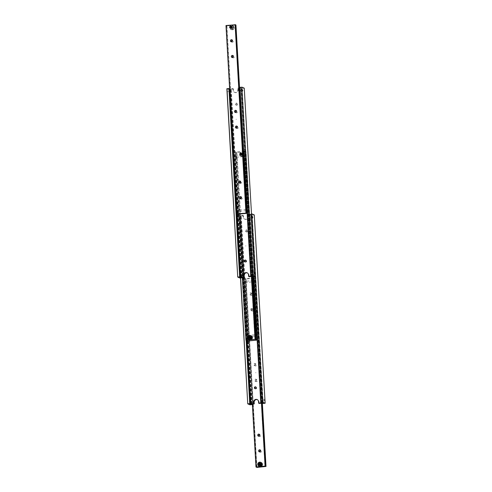 <?xml version="1.0" encoding="UTF-8"?>
<svg xmlns="http://www.w3.org/2000/svg" width="492" height="492" viewBox="0 0 492 492"><rect width="100%" height="100%" fill="white"/><g stroke="black" fill="none" stroke-linecap="round" stroke-linejoin="round"><path stroke-width="0.37" stroke-dasharray="2.46 1.84" d="M239.499 275.415L239.37 274.112L239.499 275.415L241.178 275.243L241.068 273.946L241.547 274.653L241.098 275.145L241.246 277.691M241.492 277.408L230.643 89.249L231.123 89.458L241.959 277.365M252.9 276.473L242.052 88.339L252.95 272.826L252.501 273.318L252.98 274.026L252.87 272.728L254.548 272.556M252.98 274.026L252.888 273.49L252.98 274.026M242.31 88.228L241.572 88.13L252.427 276.461M240.908 182.501L240.6 182.532L240.908 182.501M235.785 104.341A0.953 0.904 -66.5 0 0 236.314 105.122A0.953 0.904 -66.5 0 0 237.605 104.15A0.953 0.904 -66.5 0 0 237.076 103.369A0.953 0.904 -66.5 0 0 235.785 104.341M237.138 103.953A0.953 0.904 113.5 0 1 235.846 104.919A0.953 0.904 113.5 0 1 235.317 104.138A0.953 0.904 113.5 0 1 236.609 103.166A0.953 0.904 113.5 0 1 237.138 103.953M245.145 261.928A0.953 0.904 -66.5 0 0 246.652 261.092A0.953 0.904 -66.5 0 0 245.877 260.25M251.32 275.784L240.729 87.539L240.871 90.085L240.422 90.583L240.902 91.284L240.791 89.987L242.47 89.815M240.729 87.539L239.985 87.441L250.846 275.772M227.427 92.674L227.292 91.371L227.427 92.674L229.1 92.502L228.989 91.205L229.469 91.912L229.02 92.404L239.665 277.002M229.088 91.746L228.989 91.205L229.088 91.746M240.902 91.284L240.809 90.749L240.902 91.284M232.894 88.597L233.362 88.8L233.448 90.368A2.546 2.411 -66.5 0 0 236.025 92.631A2.546 2.411 -66.5 0 0 238.306 89.87L238.214 88.302L237.753 88.099L237.845 89.673A2.546 2.411 113.5 0 1 234.395 92.25A2.546 2.411 113.5 0 1 232.987 90.165L232.894 88.597L229.635 88.812M249.075 276.633L248.983 275.065A2.546 2.411 -66.5 0 0 247.335 272.894M254.985 276.529L244.253 88.154M253.042 276.725L242.181 88.4L244.124 88.197M239.93 278.041L229.075 89.71L240.17 278.048M229.309 89.716L231.123 89.458M242.082 277.353L231.252 89.519M230.643 89.249L233.362 88.8M226.861 88.745L229.075 89.71M238.214 88.302L241.572 88.13M240.471 87.65L239.887 87.883M239.653 87.908L237.753 88.099M241.185 277.445L230.324 89.114M252.113 276.32L241.252 87.994M240.785 87.791L251.646 276.117M241.16 274.481L241.068 273.946L241.16 274.481M237.07 213.958L229.856 88.911M250.33 338.225A1.027 0.972 -66.5 0 0 251.369 339.142A1.027 0.972 -66.5 0 0 252.291 338.022A1.027 0.972 -66.5 0 0 251.252 337.112A1.027 0.972 -66.5 0 0 250.33 338.225M250.293 338.225A1.058 1.002 -66.5 0 0 250.883 339.093A1.058 1.002 -66.5 0 0 252.31 338.016A1.058 1.002 -66.5 0 0 251.726 337.149A1.058 1.002 -66.5 0 0 250.293 338.225M249.555 339.615A2.066 1.962 113.5 0 1 248.411 337.924A2.066 1.962 113.5 0 1 251.209 335.827M249.573 336.307L250.889 336.922L250.945 337.475L250.951 338.01L249.702 338.484M251.234 338.631A1.058 1.002 -66.5 0 0 251.818 339.498A1.058 1.002 -66.5 0 0 253.251 338.428A1.058 1.002 -66.5 0 0 252.667 337.561A1.058 1.002 -66.5 0 0 251.234 338.631M236.197 157.335L244.407 156.493L244.303 155.232L244.752 155.915L244.327 156.388L254.881 339.443M251.51 276.381L244.278 151.001L244.764 151.21L251.978 276.338M246.504 340.279L235.656 152.145L236.148 156.173L235.723 156.641L236.178 157.329L236.068 156.069L244.278 155.226M236.178 157.329L236.092 156.807L236.178 157.329M235.896 156.382L235.951 157.323M235.908 152.028L235.17 151.936L235.508 157.145M247.722 336.774L255.932 335.931L255.822 334.671L256.277 335.359L255.852 335.827L256.092 339.972M252.691 276.461L245.231 151.641L245.969 151.739L253.177 276.713M247.71 340.802L236.861 152.674L247.673 335.612L247.248 336.085L247.697 336.768L247.593 335.507L255.803 334.665M247.697 336.768L247.617 336.245L247.697 336.768M247.421 335.821L247.476 336.762M237.119 152.557L236.381 152.459L247.033 336.583M235.982 157.348L235.92 156.345M247.507 336.786L247.445 335.784M241.707 153.775A1.058 1.002 113.5 0 1 240.274 154.851A1.058 1.002 113.5 0 1 239.69 153.984A1.058 1.002 113.5 0 1 241.117 152.907A1.058 1.002 113.5 0 1 241.707 153.775M240.766 153.369A1.058 1.002 113.5 0 1 239.333 154.439A1.058 1.002 113.5 0 1 238.749 153.572A1.058 1.002 113.5 0 1 240.182 152.502A1.058 1.002 113.5 0 1 240.766 153.369M241.418 154.156L241.48 155.244L242.427 155.693L243.306 155.054L243.239 153.965L242.87 153.805L242.931 154.894L242.052 155.527L241.111 155.078L241.049 153.99L242.298 153.516L241.049 153.99M247.808 341.036L236.947 152.704L241.498 152.243A2.066 1.962 -66.5 0 0 240.791 156.173A2.066 1.962 -66.5 0 0 243.589 154.076A2.066 1.962 -66.5 0 0 241.498 152.243L245.969 151.739M239.709 153.978A1.027 0.972 113.5 0 1 240.631 152.858A1.027 0.972 113.5 0 1 241.67 153.775A1.027 0.972 113.5 0 1 240.748 154.888A1.027 0.972 113.5 0 1 239.709 153.978M242.427 155.693L242.052 155.527M241.48 155.244L241.111 155.078M243.306 155.054L242.931 154.894M241.929 153.356L242.87 153.805M243.239 153.965L242.298 153.516M253.257 276.707L246.055 151.776M255.908 335.193L255.822 334.671L255.908 335.193M246.996 336.553L247.236 340.79M235.656 152.145L236.381 152.459M244.383 155.755L244.303 155.232L244.383 155.755M235.471 157.114L246.031 340.261M242.316 277.328L235.17 151.936M245.49 151.524L244.764 151.21M244.278 151.001L235.09 151.899M244.192 150.964L251.424 276.393M249.715 338.471L250.071 338.644M250.582 337.844L250.951 338.01M250.52 336.756L250.889 336.922M252.15 337.949A1.058 1.002 113.5 0 1 250.717 339.019A1.058 1.002 113.5 0 1 250.133 338.152A1.058 1.002 113.5 0 1 251.566 337.082A1.058 1.002 113.5 0 1 251.203 339.093A1.058 1.002 113.5 0 1 250.133 338.152A1.058 1.002 113.5 0 1 251.08 337.008A1.058 1.002 113.5 0 1 252.15 337.949M250.102 338.139A1.058 1.002 -66.5 0 0 250.686 339.006A1.058 1.002 -66.5 0 0 252.119 337.936A1.058 1.002 -66.5 0 0 251.535 337.069A1.058 1.002 -66.5 0 0 250.102 338.139A1.058 1.002 113.5 0 1 251.049 336.995A1.058 1.002 113.5 0 1 252.119 337.936A1.058 1.002 113.5 0 1 251.172 339.08A1.058 1.002 113.5 0 1 250.102 338.139M252.033 337.893A1.058 1.002 113.5 0 1 250.6 338.97A1.058 1.002 113.5 0 1 250.016 338.102A1.058 1.002 113.5 0 1 251.449 337.032A1.058 1.002 113.5 0 1 251.086 339.043A1.058 1.002 113.5 0 1 250.016 338.102A1.058 1.002 113.5 0 1 250.963 336.958A1.058 1.002 113.5 0 1 252.033 337.893M249.985 338.09A1.058 1.002 -66.5 0 0 250.576 338.957A1.058 1.002 -66.5 0 0 252.002 337.881A1.058 1.002 -66.5 0 0 251.418 337.02A1.058 1.002 -66.5 0 0 249.985 338.09A1.058 1.002 113.5 0 1 250.932 336.946A1.058 1.002 113.5 0 1 252.002 337.881A1.058 1.002 113.5 0 1 251.055 339.031A1.058 1.002 113.5 0 1 249.985 338.09M251.916 337.844A1.058 1.002 113.5 0 1 250.483 338.92A1.058 1.002 113.5 0 1 249.899 338.053A1.058 1.002 113.5 0 1 251.332 336.977A1.058 1.002 113.5 0 1 250.969 338.994A1.058 1.002 113.5 0 1 249.899 338.053A1.058 1.002 113.5 0 1 250.846 336.903A1.058 1.002 113.5 0 1 251.916 337.844M249.868 338.041A1.058 1.002 -66.5 0 0 250.459 338.908A1.058 1.002 -66.5 0 0 251.886 337.832A1.058 1.002 -66.5 0 0 251.301 336.965A1.058 1.002 -66.5 0 0 249.868 338.041A1.058 1.002 113.5 0 1 250.822 336.891A1.058 1.002 113.5 0 1 251.886 337.832A1.058 1.002 113.5 0 1 250.938 338.982A1.058 1.002 113.5 0 1 249.868 338.041M251.799 337.795A1.058 1.002 113.5 0 1 250.367 338.865A1.058 1.002 113.5 0 1 249.782 338.004A1.058 1.002 113.5 0 1 251.215 336.928A1.058 1.002 113.5 0 1 250.852 338.939A1.058 1.002 113.5 0 1 249.782 338.004A1.058 1.002 113.5 0 1 250.729 336.854A1.058 1.002 113.5 0 1 251.799 337.795M249.752 337.992A1.058 1.002 -66.5 0 0 250.342 338.853A1.058 1.002 -66.5 0 0 251.775 337.783A1.058 1.002 -66.5 0 0 251.184 336.915A1.058 1.002 -66.5 0 0 249.752 337.992A1.058 1.002 113.5 0 1 250.705 336.842A1.058 1.002 113.5 0 1 251.769 337.783A1.058 1.002 113.5 0 1 250.822 338.927A1.058 1.002 113.5 0 1 249.752 337.992M251.683 337.746A1.058 1.002 113.5 0 1 250.256 338.816A1.058 1.002 113.5 0 1 249.665 337.949A1.058 1.002 113.5 0 1 251.098 336.879A1.058 1.002 113.5 0 1 250.736 338.89A1.058 1.002 113.5 0 1 249.665 337.949A1.058 1.002 113.5 0 1 250.612 336.805A1.058 1.002 113.5 0 1 251.683 337.746M249.635 337.936A1.058 1.002 -66.5 0 0 250.225 338.803A1.058 1.002 -66.5 0 0 251.658 337.733A1.058 1.002 -66.5 0 0 251.068 336.866A1.058 1.002 -66.5 0 0 249.635 337.936A1.058 1.002 113.5 0 1 250.588 336.792A1.058 1.002 113.5 0 1 251.658 337.733A1.058 1.002 113.5 0 1 250.705 338.877A1.058 1.002 113.5 0 1 249.635 337.936M251.566 337.69A1.058 1.002 113.5 0 1 250.139 338.767A1.058 1.002 113.5 0 1 249.549 337.899A1.058 1.002 113.5 0 1 250.982 336.829A1.058 1.002 113.5 0 1 250.619 338.84A1.058 1.002 113.5 0 1 249.549 337.899A1.058 1.002 113.5 0 1 250.502 336.756A1.058 1.002 113.5 0 1 251.566 337.69M249.518 337.887A1.058 1.002 -66.5 0 0 250.108 338.754A1.058 1.002 -66.5 0 0 251.541 337.678A1.058 1.002 -66.5 0 0 250.951 336.817A1.058 1.002 -66.5 0 0 249.518 337.887M252.267 337.998A1.058 1.002 113.5 0 1 250.834 339.068A1.058 1.002 113.5 0 1 250.25 338.207A1.058 1.002 113.5 0 1 251.676 337.131A1.058 1.002 113.5 0 1 251.32 339.142A1.058 1.002 113.5 0 1 250.25 338.201A1.058 1.002 113.5 0 1 251.197 337.057A1.058 1.002 113.5 0 1 252.267 337.998M250.219 338.188A1.058 1.002 -66.5 0 0 250.803 339.056A1.058 1.002 -66.5 0 0 252.236 337.986A1.058 1.002 -66.5 0 0 251.652 337.118A1.058 1.002 -66.5 0 0 250.219 338.188A1.058 1.002 113.5 0 1 251.166 337.045A1.058 1.002 113.5 0 1 252.236 337.986A1.058 1.002 113.5 0 1 251.289 339.129A1.058 1.002 113.5 0 1 250.219 338.188M241.898 153.861A1.058 1.002 113.5 0 1 240.465 154.931A1.058 1.002 113.5 0 1 239.881 154.064A1.058 1.002 113.5 0 1 241.314 152.994A1.058 1.002 113.5 0 1 241.898 153.861A1.058 1.002 -66.5 0 0 240.828 152.92A1.058 1.002 -66.5 0 0 239.881 154.064A1.058 1.002 -66.5 0 0 240.951 155.005A1.058 1.002 -66.5 0 0 241.898 153.861M239.85 154.051A1.058 1.002 -66.5 0 0 240.434 154.918A1.058 1.002 -66.5 0 0 241.867 153.848A1.058 1.002 -66.5 0 0 241.283 152.981A1.058 1.002 -66.5 0 0 239.85 154.051A1.058 1.002 -66.5 0 0 240.92 154.992A1.058 1.002 -66.5 0 0 241.867 153.848A1.058 1.002 -66.5 0 0 240.797 152.907A1.058 1.002 -66.5 0 0 239.85 154.051M241.984 153.898A1.058 1.002 -66.5 0 0 241.4 153.03A1.058 1.002 -66.5 0 0 239.967 154.107A1.058 1.002 -66.5 0 0 240.551 154.968A1.058 1.002 -66.5 0 0 241.984 153.898A1.058 1.002 -66.5 0 0 240.914 152.957A1.058 1.002 -66.5 0 0 239.967 154.107A1.058 1.002 -66.5 0 0 241.037 155.041A1.058 1.002 -66.5 0 0 241.984 153.898M239.998 154.119A1.058 1.002 113.5 0 1 241.424 153.043A1.058 1.002 113.5 0 1 242.015 153.91A1.058 1.002 113.5 0 1 240.582 154.98A1.058 1.002 113.5 0 1 239.998 154.119A1.058 1.002 -66.5 0 0 241.068 155.054A1.058 1.002 -66.5 0 0 242.015 153.91A1.058 1.002 -66.5 0 0 240.945 152.969A1.058 1.002 -66.5 0 0 239.998 154.119M242.132 153.959A1.058 1.002 113.5 0 1 240.699 155.035A1.058 1.002 113.5 0 1 240.114 154.168A1.058 1.002 113.5 0 1 241.541 153.092A1.058 1.002 113.5 0 1 242.132 153.959A1.058 1.002 -66.5 0 0 241.062 153.018A1.058 1.002 -66.5 0 0 240.114 154.168A1.058 1.002 -66.5 0 0 241.178 155.109A1.058 1.002 -66.5 0 0 242.132 153.959M240.084 154.156A1.058 1.002 -66.5 0 0 240.668 155.023A1.058 1.002 -66.5 0 0 242.101 153.947A1.058 1.002 -66.5 0 0 241.517 153.08A1.058 1.002 -66.5 0 0 240.084 154.156A1.058 1.002 -66.5 0 0 241.154 155.097A1.058 1.002 -66.5 0 0 242.101 153.947A1.058 1.002 -66.5 0 0 241.031 153.006A1.058 1.002 -66.5 0 0 240.084 154.156M242.218 153.996A1.058 1.002 -66.5 0 0 241.633 153.135A1.058 1.002 -66.5 0 0 240.201 154.205A1.058 1.002 -66.5 0 0 240.785 155.072A1.058 1.002 -66.5 0 0 242.218 153.996A1.058 1.002 -66.5 0 0 241.148 153.061A1.058 1.002 -66.5 0 0 240.201 154.205A1.058 1.002 -66.5 0 0 241.271 155.146A1.058 1.002 -66.5 0 0 242.218 153.996M240.225 154.217A1.058 1.002 113.5 0 1 241.658 153.147A1.058 1.002 113.5 0 1 242.248 154.008A1.058 1.002 113.5 0 1 240.816 155.085A1.058 1.002 113.5 0 1 240.225 154.217A1.058 1.002 -66.5 0 0 241.295 155.158A1.058 1.002 -66.5 0 0 242.248 154.008A1.058 1.002 -66.5 0 0 241.178 153.073A1.058 1.002 -66.5 0 0 240.231 154.217M242.365 154.064A1.058 1.002 113.5 0 1 240.932 155.134A1.058 1.002 113.5 0 1 240.342 154.267A1.058 1.002 113.5 0 1 241.775 153.196A1.058 1.002 113.5 0 1 242.365 154.064A1.058 1.002 -66.5 0 0 241.295 153.123A1.058 1.002 -66.5 0 0 240.342 154.267A1.058 1.002 -66.5 0 0 241.412 155.208A1.058 1.002 -66.5 0 0 242.365 154.064M240.317 154.254A1.058 1.002 -66.5 0 0 240.902 155.121A1.058 1.002 -66.5 0 0 242.335 154.051A1.058 1.002 -66.5 0 0 241.744 153.184A1.058 1.002 -66.5 0 0 240.317 154.254A1.058 1.002 -66.5 0 0 241.387 155.195A1.058 1.002 -66.5 0 0 242.335 154.051A1.058 1.002 -66.5 0 0 241.264 153.11A1.058 1.002 -66.5 0 0 240.317 154.254M242.451 154.101A1.058 1.002 -66.5 0 0 241.861 153.233A1.058 1.002 -66.5 0 0 240.434 154.31A1.058 1.002 -66.5 0 0 241.018 155.171A1.058 1.002 -66.5 0 0 242.451 154.101A1.058 1.002 -66.5 0 0 241.381 153.16A1.058 1.002 -66.5 0 0 240.434 154.31A1.058 1.002 -66.5 0 0 241.498 155.244A1.058 1.002 -66.5 0 0 242.451 154.101M240.459 154.322A1.058 1.002 113.5 0 1 241.892 153.246A1.058 1.002 113.5 0 1 242.482 154.113A1.058 1.002 113.5 0 1 241.049 155.183A1.058 1.002 113.5 0 1 240.459 154.322A1.058 1.002 -66.5 0 0 241.529 155.257A1.058 1.002 -66.5 0 0 242.476 154.113A1.058 1.002 -66.5 0 0 241.412 153.172A1.058 1.002 -66.5 0 0 240.459 154.322M241.781 153.811A1.058 1.002 113.5 0 1 240.348 154.882A1.058 1.002 113.5 0 1 239.764 154.014A1.058 1.002 113.5 0 1 241.197 152.944A1.058 1.002 113.5 0 1 241.781 153.811A1.058 1.002 -66.5 0 0 240.711 152.871A1.058 1.002 -66.5 0 0 239.764 154.014A1.058 1.002 -66.5 0 0 240.834 154.955A1.058 1.002 -66.5 0 0 241.781 153.811M239.733 154.002A1.058 1.002 -66.5 0 0 240.324 154.869A1.058 1.002 -66.5 0 0 241.75 153.793A1.058 1.002 -66.5 0 0 241.166 152.932A1.058 1.002 -66.5 0 0 239.733 154.002A1.058 1.002 -66.5 0 0 240.803 154.943A1.058 1.002 -66.5 0 0 241.75 153.799A1.058 1.002 -66.5 0 0 240.68 152.858A1.058 1.002 -66.5 0 0 239.733 154.002M245.822 246.074L245.803 245.76L245.822 246.074M245.779 246.055L245.76 245.742L245.779 246.055M231.08 26.137L231.092 26.144A1.058 1.002 113.5 0 1 231.092 26.144A1.058 1.002 113.5 0 1 231.677 27.005A1.058 1.002 113.5 0 1 230.244 28.081L230.238 28.075M237.679 214.032L226.837 25.904L231.474 25.473A2.066 1.962 -66.5 0 0 230.76 29.409A2.066 1.962 -66.5 0 0 233.565 27.312A2.066 1.962 -66.5 0 0 231.474 25.473L236.025 25.006M231.08 28.315L231.019 27.226L231.898 26.586L232.839 27.035L232.9 28.124L232.021 28.764L231.08 28.315L232.396 28.923L233.276 28.29L233.214 27.201L232.273 26.746L231.394 27.386L231.455 28.474M236.523 128.117A1.058 1.002 -66.5 0 0 238.362 127.379A1.058 1.002 -66.5 0 0 237.255 126.444M235.619 112.422A1.058 1.002 -66.5 0 0 237.458 111.684A1.058 1.002 -66.5 0 0 236.351 110.749M237.482 210.619L237.538 211.566M237.568 211.591L237.507 210.582M237.033 210.379L237.095 211.382M226.837 25.904L237.734 210.41L237.31 210.883L237.759 211.566L237.654 210.312L245.865 209.469L246.338 210.158L245.914 210.631L246.062 213.202M237.95 214.118L237.802 211.548L245.994 210.736L245.883 209.475M232.452 57.496A1.058 1.002 -66.5 0 0 234.29 56.758A1.058 1.002 -66.5 0 0 233.183 55.824M231.547 41.802A1.058 1.002 -66.5 0 0 233.386 41.064A1.058 1.002 -66.5 0 0 232.273 40.129M239.69 183.049A1.058 1.002 -66.5 0 0 241.529 182.311A1.058 1.002 -66.5 0 0 240.422 181.376M240.594 198.743A1.058 1.002 -66.5 0 0 242.433 198.005A1.058 1.002 -66.5 0 0 241.326 197.071M227.089 25.787L226.351 25.695L237.003 210.41M237.058 211.351L237.212 214.02M225.988 25.535L226.351 25.695M237.759 211.566L237.679 211.043L237.759 211.566M226.917 25.941L237.777 214.266M231.898 26.586L232.273 26.746M233.214 27.201L232.839 27.035M231.394 27.386L231.019 27.226M233.276 28.29L232.9 28.124M232.396 28.923L232.021 28.764M231.843 27.078A1.058 1.002 -66.5 0 0 231.252 26.211A1.058 1.002 -66.5 0 0 229.819 27.288A1.058 1.002 -66.5 0 0 230.41 28.149A1.058 1.002 -66.5 0 0 231.843 27.078A1.058 1.002 113.5 0 1 230.434 28.161A1.058 1.002 113.5 0 1 229.85 27.3A1.058 1.002 113.5 0 1 231.283 26.224A1.058 1.002 113.5 0 1 231.867 27.091A1.058 1.002 -66.5 0 0 230.797 26.15A1.058 1.002 -66.5 0 0 229.85 27.3A1.058 1.002 -66.5 0 0 230.92 28.235A1.058 1.002 -66.5 0 0 231.867 27.091M231.953 27.128A1.058 1.002 -66.5 0 0 231.369 26.261A1.058 1.002 -66.5 0 0 229.936 27.337A1.058 1.002 -66.5 0 0 230.527 28.204A1.058 1.002 -66.5 0 0 231.953 27.128A1.058 1.002 -66.5 0 0 230.889 26.187A1.058 1.002 -66.5 0 0 229.967 27.349A1.058 1.002 113.5 0 1 231.4 26.273A1.058 1.002 113.5 0 1 231.984 27.14A1.058 1.002 113.5 0 1 230.551 28.216A1.058 1.002 113.5 0 1 229.967 27.349A1.058 1.002 -66.5 0 0 231.037 28.29A1.058 1.002 -66.5 0 0 231.984 27.14A1.058 1.002 -66.5 0 0 230.914 26.199A1.058 1.002 -66.5 0 0 229.936 27.337A1.058 1.002 -66.5 0 0 231.006 28.278A1.058 1.002 -66.5 0 0 231.953 27.128M232.07 27.177A1.058 1.002 -66.5 0 0 231.486 26.316A1.058 1.002 -66.5 0 0 230.053 27.386A1.058 1.002 -66.5 0 0 230.643 28.253A1.058 1.002 -66.5 0 0 232.07 27.177A1.058 1.002 -66.5 0 0 231 26.242A1.058 1.002 -66.5 0 0 230.053 27.386A1.058 1.002 -66.5 0 0 231.123 28.327A1.058 1.002 -66.5 0 0 232.07 27.177M230.084 27.398A1.058 1.002 113.5 0 1 231.517 26.328A1.058 1.002 113.5 0 1 232.101 27.195A1.058 1.002 113.5 0 1 230.668 28.265A1.058 1.002 113.5 0 1 230.084 27.398A1.058 1.002 -66.5 0 0 231.154 28.339A1.058 1.002 -66.5 0 0 232.101 27.195A1.058 1.002 -66.5 0 0 231.031 26.254A1.058 1.002 -66.5 0 0 230.084 27.398M232.187 27.232A1.058 1.002 -66.5 0 0 231.603 26.365A1.058 1.002 -66.5 0 0 230.17 27.435A1.058 1.002 -66.5 0 0 230.754 28.302A1.058 1.002 -66.5 0 0 232.187 27.232A1.058 1.002 -66.5 0 0 231.117 26.291A1.058 1.002 -66.5 0 0 230.17 27.435A1.058 1.002 -66.5 0 0 231.24 28.376A1.058 1.002 -66.5 0 0 232.187 27.232M230.201 27.447A1.058 1.002 113.5 0 1 231.634 26.377A1.058 1.002 113.5 0 1 232.218 27.244A1.058 1.002 113.5 0 1 230.785 28.315A1.058 1.002 113.5 0 1 230.201 27.447A1.058 1.002 -66.5 0 0 231.271 28.388A1.058 1.002 -66.5 0 0 232.218 27.244A1.058 1.002 -66.5 0 0 231.148 26.304A1.058 1.002 -66.5 0 0 230.201 27.447M232.304 27.281A1.058 1.002 -66.5 0 0 231.72 26.414A1.058 1.002 -66.5 0 0 230.287 27.491A1.058 1.002 -66.5 0 0 230.871 28.352A1.058 1.002 -66.5 0 0 232.304 27.281A1.058 1.002 -66.5 0 0 231.234 26.34A1.058 1.002 -66.5 0 0 230.287 27.491A1.058 1.002 -66.5 0 0 231.357 28.425A1.058 1.002 -66.5 0 0 232.304 27.281M230.317 27.503A1.058 1.002 113.5 0 1 231.744 26.427A1.058 1.002 113.5 0 1 232.335 27.294A1.058 1.002 113.5 0 1 230.902 28.364A1.058 1.002 113.5 0 1 230.317 27.503A1.058 1.002 -66.5 0 0 231.388 28.438A1.058 1.002 -66.5 0 0 232.335 27.294A1.058 1.002 -66.5 0 0 231.265 26.353A1.058 1.002 -66.5 0 0 230.317 27.503M232.421 27.331A1.058 1.002 -66.5 0 0 231.837 26.463A1.058 1.002 -66.5 0 0 230.404 27.54A1.058 1.002 -66.5 0 0 230.988 28.407A1.058 1.002 -66.5 0 0 232.421 27.331A1.058 1.002 -66.5 0 0 231.351 26.39A1.058 1.002 -66.5 0 0 230.404 27.54A1.058 1.002 -66.5 0 0 231.474 28.481A1.058 1.002 -66.5 0 0 232.421 27.331M230.434 27.552A1.058 1.002 113.5 0 1 231.861 26.476A1.058 1.002 113.5 0 1 232.452 27.343A1.058 1.002 113.5 0 1 231.019 28.419A1.058 1.002 113.5 0 1 230.434 27.552A1.058 1.002 -66.5 0 0 231.498 28.493A1.058 1.002 -66.5 0 0 232.452 27.343A1.058 1.002 -66.5 0 0 231.381 26.402A1.058 1.002 -66.5 0 0 230.434 27.552M231.726 27.029A1.058 1.002 -66.5 0 0 231.135 26.162A1.058 1.002 -66.5 0 0 229.702 27.232A1.058 1.002 -66.5 0 0 230.293 28.099A1.058 1.002 -66.5 0 0 231.726 27.029A1.058 1.002 -66.5 0 0 230.656 26.088A1.058 1.002 -66.5 0 0 229.702 27.232A1.058 1.002 -66.5 0 0 230.773 28.173A1.058 1.002 -66.5 0 0 231.726 27.029M229.733 27.244A1.058 1.002 113.5 0 1 231.166 26.174A1.058 1.002 113.5 0 1 231.75 27.042A1.058 1.002 113.5 0 1 230.324 28.112A1.058 1.002 113.5 0 1 229.733 27.244A1.058 1.002 -66.5 0 0 230.803 28.185A1.058 1.002 -66.5 0 0 231.75 27.042A1.058 1.002 -66.5 0 0 230.68 26.101A1.058 1.002 -66.5 0 0 229.733 27.244M236.148 119.156L236.166 119.47L236.148 119.156M236.197 119.175L236.215 119.488L236.197 119.175M249.53 402.185L249.395 400.882L249.53 402.185L251.209 402.013L251.098 400.716L251.578 401.417L251.129 401.915L251.271 404.461M251.517 404.178L240.668 216.019L241.154 216.228L251.99 404.129M262.931 403.243L252.082 215.109L262.98 399.596L262.531 400.088L263.011 400.796L262.9 399.498L264.573 399.326M263.011 400.796L262.913 400.254L263.011 400.796M252.334 214.998L251.597 214.899L262.457 403.231M251.092 309.499L251.4 309.468L251.092 309.499M245.809 231.111A0.953 0.904 -66.5 0 0 246.344 231.892A0.953 0.904 -66.5 0 0 247.636 230.92A0.953 0.904 -66.5 0 0 247.101 230.139A0.953 0.904 -66.5 0 0 245.809 231.111M247.168 230.717A0.953 0.904 113.5 0 1 245.877 231.689A0.953 0.904 113.5 0 1 245.348 230.908A0.953 0.904 113.5 0 1 246.64 229.936A0.953 0.904 113.5 0 1 247.168 230.717M255.176 388.692A0.953 0.904 -66.5 0 0 256.683 387.862A0.953 0.904 -66.5 0 0 255.908 387.013M261.35 402.554L250.754 214.309L250.902 216.855L250.453 217.347L250.932 218.054L250.822 216.757L252.501 216.585M250.754 214.309L250.016 214.211L260.877 402.542M237.452 219.444L237.316 218.141L237.452 219.444L239.13 219.272L239.02 217.974L239.499 218.682L239.05 219.174L249.69 403.772M239.112 218.51L239.02 217.974L239.112 218.51M246.295 340.261L238.835 215.441L239.573 215.539L246.781 340.593M250.932 218.054L250.84 217.519L250.932 218.054M242.925 215.367L243.386 215.57L243.478 217.138A2.546 2.411 -66.5 0 0 246.055 219.401A2.546 2.411 -66.5 0 0 248.337 216.64L248.245 215.072L247.783 214.869L247.87 216.437A2.546 2.411 113.5 0 1 244.426 219.02A2.546 2.411 113.5 0 1 243.017 216.935L242.925 215.367L239.573 215.539M259.106 403.403L259.013 401.835A2.546 2.411 -66.5 0 0 257.365 399.658M265.016 403.299L254.278 214.924M263.072 403.495L252.212 215.164L254.155 214.967M240.619 277.998L237.015 215.471L240.496 278.011M246.166 340.261L238.958 215.275L237.015 215.471M249.961 404.811L239.1 216.48L250.2 404.818M239.34 216.486L241.154 216.228M252.113 404.117L241.283 216.283M240.668 216.019L243.386 215.57M236.892 215.514L239.1 216.48M251.504 213.989L250.016 214.211M253.491 276.682L249.887 214.155M248.245 215.072L251.597 214.899M250.502 214.42L247.783 214.869M251.215 404.209L240.354 215.883M262.144 403.089L251.283 214.758M250.815 214.555L261.676 402.887M251.191 401.251L251.098 400.716L251.191 401.251M247.101 340.728L239.887 215.68M260.36 464.995A1.027 0.972 -66.5 0 0 261.4 465.906A1.027 0.972 -66.5 0 0 261.756 463.919A1.058 1.002 -66.5 0 0 260.323 464.995A1.058 1.002 -66.5 0 0 260.908 465.856A1.058 1.002 -66.5 0 0 262.341 464.786A1.027 0.972 -66.5 0 0 261.283 463.876A1.027 0.972 -66.5 0 0 260.36 464.995M259.585 466.385A2.066 1.962 113.5 0 1 258.435 464.688A2.066 1.962 113.5 0 1 261.24 462.591M259.745 465.241L260.981 464.774L260.92 463.685L259.967 463.249M260.329 464.995A1.058 1.002 -66.5 0 0 260.92 465.863A1.058 1.002 -66.5 0 0 262.353 464.792A1.058 1.002 -66.5 0 0 261.762 463.925A1.058 1.002 -66.5 0 0 260.329 464.995M254.567 365.027A1.058 1.002 -66.5 0 0 255.151 365.888A1.058 1.002 -66.5 0 0 256.584 364.818A1.058 1.002 -66.5 0 0 256 363.951A1.058 1.002 -66.5 0 0 254.567 365.027M255.655 364.412A1.058 1.002 113.5 0 1 254.223 365.488A1.058 1.002 113.5 0 1 253.638 364.621A1.058 1.002 113.5 0 1 255.071 363.545A1.058 1.002 113.5 0 1 255.655 364.412M255.471 380.722A1.058 1.002 -66.5 0 0 256.061 381.583A1.058 1.002 -66.5 0 0 257.488 380.513A1.058 1.002 -66.5 0 0 256.904 379.646A1.058 1.002 -66.5 0 0 255.471 380.722M256.56 380.107A1.058 1.002 113.5 0 1 255.127 381.177A1.058 1.002 113.5 0 1 254.542 380.316A1.058 1.002 113.5 0 1 255.975 379.24A1.058 1.002 113.5 0 1 256.56 380.107M245.342 281.824L245.447 282.34L245.342 281.824M245.385 281.338L245.447 282.34M245.92 282.549L245.859 281.541M245.834 281.578L245.938 278.798L246.086 281.369L245.662 281.842L246.117 282.525L246.006 281.264L254.216 280.428L254.05 277.882L254.788 277.98L262.002 403.102M246.117 282.525L246.031 282.002L246.117 282.525L254.346 281.688L264.911 466.213M254.69 281.117L254.309 281.688L254.241 280.434L254.69 281.117M258.817 436.176A1.058 1.002 -66.5 0 0 260.655 435.438A1.058 1.002 -66.5 0 0 259.548 434.504M259.727 451.871A1.058 1.002 -66.5 0 0 261.566 451.133A1.058 1.002 -66.5 0 0 260.452 450.198M251.4 310.095A1.058 1.002 -66.5 0 0 251.99 310.962A1.058 1.002 -66.5 0 0 253.417 309.886A1.058 1.002 -66.5 0 0 252.833 309.025A1.058 1.002 -66.5 0 0 251.4 310.095M252.488 309.48A1.058 1.002 113.5 0 1 251.055 310.557A1.058 1.002 113.5 0 1 250.471 309.689A1.058 1.002 113.5 0 1 251.904 308.619A1.058 1.002 113.5 0 1 252.488 309.48M250.496 294.4A1.058 1.002 -66.5 0 0 251.08 295.268A1.058 1.002 -66.5 0 0 252.513 294.191A1.058 1.002 -66.5 0 0 251.929 293.33A1.058 1.002 -66.5 0 0 250.496 294.4M251.584 293.792A1.058 1.002 113.5 0 1 250.151 294.862A1.058 1.002 113.5 0 1 249.567 293.995A1.058 1.002 113.5 0 1 251 292.925A1.058 1.002 113.5 0 1 251.584 293.792M256.529 467.043L245.889 282.525M245.938 278.798L245.2 278.7L245.354 281.369M256.904 467.4L246.043 279.069L254.788 277.98M262.365 403.188L255.151 278.14M261.535 403.151L254.223 277.734L261.455 403.163M254.223 277.734L245.2 278.7M245.68 278.915L246.043 279.069M254.321 280.957L254.241 280.434L254.321 280.957M245.41 282.31L256.061 467.031M252.347 404.092L245.114 278.663M260.102 465.414L259.727 465.254M260.606 464.614L260.981 464.774M260.545 463.526L260.92 463.685M259.604 463.077L259.979 463.236M262.181 464.712A1.058 1.002 113.5 0 1 260.748 465.789A1.058 1.002 113.5 0 1 260.157 464.922A1.058 1.002 -66.5 0 0 260.717 465.776A1.058 1.002 -66.5 0 0 262.15 464.7A1.058 1.002 -66.5 0 0 261.566 463.839A1.058 1.002 -66.5 0 0 260.133 464.909A1.058 1.002 113.5 0 1 261.59 463.851A1.058 1.002 113.5 0 1 261.227 465.863A1.058 1.002 113.5 0 1 260.163 464.922A1.058 1.002 113.5 0 1 261.111 463.778A1.058 1.002 113.5 0 1 262.181 464.712M262.064 464.663A1.058 1.002 113.5 0 1 260.631 465.739A1.058 1.002 113.5 0 1 260.047 464.872A1.058 1.002 113.5 0 1 261.473 463.796A1.058 1.002 113.5 0 1 261.111 465.813A1.058 1.002 113.5 0 1 260.016 464.86A1.058 1.002 -66.5 0 0 260.6 465.727A1.058 1.002 -66.5 0 0 262.033 464.651A1.058 1.002 -66.5 0 0 261.449 463.784A1.058 1.002 -66.5 0 0 260.016 464.86A1.058 1.002 113.5 0 1 260.963 463.71A1.058 1.002 113.5 0 1 262.033 464.651A1.058 1.002 113.5 0 1 261.086 465.801A1.058 1.002 113.5 0 1 260.047 464.872A1.058 1.002 113.5 0 1 260.994 463.722A1.058 1.002 113.5 0 1 262.064 464.663M261.947 464.614A1.058 1.002 113.5 0 1 260.514 465.684A1.058 1.002 113.5 0 1 259.93 464.823A1.058 1.002 113.5 0 1 261.357 463.747A1.058 1.002 113.5 0 1 261 465.758A1.058 1.002 113.5 0 1 259.93 464.823A1.058 1.002 113.5 0 1 260.877 463.673A1.058 1.002 113.5 0 1 261.947 464.614M259.899 464.805A1.058 1.002 -66.5 0 0 260.483 465.672A1.058 1.002 -66.5 0 0 261.916 464.602A1.058 1.002 -66.5 0 0 261.332 463.735A1.058 1.002 -66.5 0 0 259.899 464.805A1.058 1.002 113.5 0 1 260.846 463.661A1.058 1.002 113.5 0 1 261.916 464.602A1.058 1.002 113.5 0 1 260.969 465.746A1.058 1.002 113.5 0 1 259.899 464.805M261.83 464.565A1.058 1.002 113.5 0 1 260.397 465.635A1.058 1.002 113.5 0 1 259.813 464.768A1.058 1.002 113.5 0 1 261.246 463.698A1.058 1.002 113.5 0 1 260.883 465.709A1.058 1.002 113.5 0 1 259.813 464.768A1.058 1.002 113.5 0 1 260.76 463.624A1.058 1.002 113.5 0 1 261.83 464.565M259.782 464.756A1.058 1.002 -66.5 0 0 260.366 465.623A1.058 1.002 -66.5 0 0 261.799 464.553A1.058 1.002 -66.5 0 0 261.215 463.685A1.058 1.002 -66.5 0 0 259.782 464.756A1.058 1.002 113.5 0 1 260.729 463.612A1.058 1.002 113.5 0 1 261.799 464.553A1.058 1.002 113.5 0 1 260.852 465.696A1.058 1.002 113.5 0 1 259.782 464.756M261.713 464.509A1.058 1.002 113.5 0 1 260.28 465.586A1.058 1.002 113.5 0 1 259.696 464.719A1.058 1.002 113.5 0 1 261.129 463.648A1.058 1.002 113.5 0 1 260.766 465.66A1.058 1.002 113.5 0 1 259.696 464.719A1.058 1.002 113.5 0 1 260.643 463.575A1.058 1.002 113.5 0 1 261.713 464.509M259.665 464.706A1.058 1.002 -66.5 0 0 260.256 465.573A1.058 1.002 -66.5 0 0 261.683 464.497A1.058 1.002 -66.5 0 0 261.098 463.636A1.058 1.002 -66.5 0 0 259.665 464.706A1.058 1.002 113.5 0 1 260.612 463.562A1.058 1.002 113.5 0 1 261.683 464.497A1.058 1.002 113.5 0 1 260.735 465.647A1.058 1.002 113.5 0 1 259.665 464.706M261.596 464.46A1.058 1.002 113.5 0 1 260.163 465.537A1.058 1.002 113.5 0 1 259.579 464.669A1.058 1.002 113.5 0 1 261.012 463.593A1.058 1.002 113.5 0 1 260.649 465.61A1.058 1.002 113.5 0 1 259.579 464.669A1.058 1.002 113.5 0 1 260.526 463.519A1.058 1.002 113.5 0 1 261.596 464.46M259.548 464.657A1.058 1.002 -66.5 0 0 260.139 465.524A1.058 1.002 -66.5 0 0 261.566 464.448A1.058 1.002 -66.5 0 0 260.981 463.581A1.058 1.002 -66.5 0 0 259.548 464.657A1.058 1.002 113.5 0 1 260.502 463.507A1.058 1.002 113.5 0 1 261.566 464.448A1.058 1.002 113.5 0 1 260.619 465.598A1.058 1.002 113.5 0 1 259.548 464.657M262.298 464.768A1.058 1.002 113.5 0 1 260.865 465.838A1.058 1.002 113.5 0 1 260.274 464.971A1.058 1.002 113.5 0 1 261.707 463.901A1.058 1.002 113.5 0 1 261.344 465.912A1.058 1.002 113.5 0 1 260.274 464.971A1.058 1.002 113.5 0 1 261.227 463.827A1.058 1.002 113.5 0 1 262.298 464.768M260.25 464.958A1.058 1.002 -66.5 0 0 260.834 465.826A1.058 1.002 -66.5 0 0 262.267 464.756A1.058 1.002 -66.5 0 0 261.676 463.888A1.058 1.002 -66.5 0 0 260.25 464.958A1.058 1.002 113.5 0 1 261.197 463.815A1.058 1.002 113.5 0 1 262.267 464.756A1.058 1.002 113.5 0 1 261.32 465.899A1.058 1.002 113.5 0 1 260.25 464.958M255.852 372.844L255.834 372.53L255.852 372.844M255.803 372.825L255.785 372.512L255.803 372.825M233.448 90.368L232.987 90.165M248.983 275.065L248.522 274.862M238.306 89.87L237.845 89.673M242.169 152.532A2.066 1.962 113.5 0 1 244.26 154.371A2.066 1.962 113.5 0 1 241.461 156.468A2.066 1.962 113.5 0 1 242.169 152.532M242.261 152.815A1.814 1.716 113.5 0 1 244.093 154.427A1.814 1.716 113.5 0 1 242.464 156.394A1.814 1.716 113.5 0 1 240.631 154.783A1.814 1.716 113.5 0 1 242.261 152.815M251.541 337.678A1.058 1.002 113.5 0 1 250.588 338.828A1.058 1.002 113.5 0 1 249.524 337.887A1.058 1.002 113.5 0 1 250.471 336.743A1.058 1.002 113.5 0 1 251.541 337.678M232.23 26.045A1.814 1.716 113.5 0 1 234.063 27.657A1.814 1.716 113.5 0 1 232.433 29.625A1.814 1.716 113.5 0 1 230.6 28.013A1.814 1.716 113.5 0 1 232.23 26.045M234.229 27.601A2.066 1.962 113.5 0 1 231.431 29.698A2.066 1.962 113.5 0 1 232.138 25.762A2.066 1.962 113.5 0 1 234.229 27.601M230.773 26.137A1.058 1.002 -66.5 0 0 229.819 27.288A1.058 1.002 -66.5 0 0 230.889 28.222A1.058 1.002 -66.5 0 0 231.837 27.078A1.058 1.002 -66.5 0 0 230.773 26.137M243.478 217.138L243.017 216.935M259.013 401.835L258.552 401.632M248.337 216.64L247.87 216.437M262.15 464.7A1.058 1.002 113.5 0 1 261.203 465.85A1.058 1.002 113.5 0 1 260.133 464.909A1.058 1.002 113.5 0 1 261.08 463.765A1.058 1.002 113.5 0 1 262.15 464.7M253.017 274.007L253.165 276.559M241.154 182.864L240.693 182.661M236.314 105.122L235.846 104.919M246.123 260.311L245.656 260.108M254.684 273.86L253.005 274.032M228.805 88.677L228.952 91.223M240.926 91.291L242.605 91.118M234.862 92.453L234.395 92.25M247.574 272.98L247.107 272.777M227.292 91.371L228.965 91.198M240.945 91.266L251.584 275.871M241.043 273.939L239.37 274.112M245.36 262.064L244.899 261.861M237.076 103.369L236.609 103.166M241.283 182.569L240.816 182.366M230.385 89.366L241.031 273.964M251.818 339.498L250.883 339.093M236.215 157.305L246.769 340.359M247.74 336.743L247.98 340.888M240.274 154.851L239.333 154.439M242.445 152.385L243.116 152.68C244.807 154.291 244.573 155.601 242.415 156.616L240.791 156.173M241.117 152.907L240.182 152.502M245.231 151.641L255.785 334.695M244.02 151.112L244.26 155.257M252.667 337.561L251.726 337.149M251.184 339.056C252.248 338.551 252.371 337.899 251.535 337.1L251.068 337.026C249.998 337.537 249.881 338.188 250.717 338.988L251.184 339.056M251.068 339.006C252.138 338.502 252.255 337.844 251.418 337.051L250.951 336.977C249.887 337.487 249.764 338.139 250.6 338.933L251.068 339.006M250.951 338.957C252.021 338.447 252.138 337.795 251.301 337.002L250.84 336.928C249.77 337.438 249.647 338.09 250.483 338.883L250.951 338.957M250.834 338.908C251.904 338.398 252.021 337.746 251.191 336.946L250.723 336.879C249.653 337.383 249.536 338.035 250.367 338.834L250.834 338.908M250.717 338.853C251.787 338.348 251.904 337.697 251.074 336.897L250.606 336.829C249.536 337.334 249.419 337.986 250.25 338.785L250.717 338.853M250.6 338.803C251.67 338.299 251.787 337.647 250.957 336.848L250.489 336.774C249.419 337.284 249.303 337.936 250.133 338.736L250.6 338.803M251.295 339.111C252.365 338.601 252.488 337.949 251.652 337.149L251.184 337.082C250.114 337.586 249.998 338.238 250.834 339.037L251.295 339.111M240.816 152.944L241.283 153.012C242.119 153.811 242.002 154.463 240.932 154.974L240.465 154.9C239.629 154.101 239.752 153.449 240.816 152.944M240.932 152.994L241.4 153.067C242.236 153.861 242.113 154.513 241.049 155.023L240.582 154.949C239.745 154.156 239.862 153.498 240.932 152.994M241.049 153.043L241.517 153.117C242.353 153.91 242.23 154.562 241.16 155.072L240.699 154.998C239.862 154.205 239.979 153.553 241.049 153.043M241.166 153.092L241.633 153.166C242.464 153.965 242.347 154.617 241.277 155.121L240.809 155.054C239.979 154.254 240.096 153.602 241.166 153.092M241.283 153.147L241.75 153.215C242.581 154.014 242.464 154.666 241.394 155.171L240.926 155.103C240.096 154.304 240.213 153.652 241.283 153.147M241.867 153.264C242.697 154.064 242.581 154.716 241.51 155.226L241.043 155.152C240.213 154.353 240.33 153.701 241.4 153.196L241.861 153.233M240.705 152.889L241.166 152.963C242.002 153.762 241.886 154.414 240.816 154.918L240.348 154.851C239.512 154.051 239.635 153.399 240.705 152.889M230.76 29.409L232.39 29.846C234.549 28.831 234.776 27.521 233.085 25.91L232.415 25.615M236.849 126.112L237.777 126.512M235.939 110.417L236.873 110.823M232.771 55.485L233.706 55.891M231.867 39.791L232.796 40.196M240.01 181.038L240.945 181.443M240.92 196.732L241.849 197.138M245.846 209.494L235.201 24.871M240.071 198.67L241 199.075M239.167 182.975L240.096 183.381M231.025 41.728L231.953 42.134M231.929 57.423L232.857 57.828M235.096 112.354L236.025 112.76M236 128.049L236.929 128.455M230.791 26.174L231.258 26.248C232.089 27.042 231.972 27.693 230.902 28.204L230.434 28.13C229.604 27.337 229.721 26.679 230.791 26.174M230.908 26.224L231.369 26.297C232.206 27.091 232.089 27.743 231.019 28.253L230.551 28.179C229.715 27.386 229.838 26.734 230.908 26.224M231.019 26.273L231.486 26.347C232.322 27.146 232.206 27.798 231.135 28.302L230.668 28.235C229.832 27.435 229.955 26.783 231.019 26.273M231.135 26.328L231.603 26.396C232.439 27.195 232.322 27.847 231.252 28.352L230.785 28.284C229.948 27.484 230.065 26.832 231.135 26.328M231.252 26.377L231.72 26.445C232.556 27.244 232.433 27.896 231.363 28.407L230.902 28.333C230.065 27.54 230.182 26.882 231.252 26.377M231.369 26.427L231.837 26.5C232.673 27.294 232.55 27.946 231.48 28.456L231.019 28.382C230.182 27.589 230.299 26.937 231.369 26.427M230.674 26.125L231.142 26.193C231.972 26.992 231.855 27.644 230.785 28.155L230.317 28.081C229.487 27.281 229.604 26.629 230.674 26.125M263.048 400.777L263.195 403.323M251.184 309.634L250.717 309.431M246.344 231.892L245.877 231.689M256.154 387.081L255.686 386.878M264.708 400.629L263.036 400.802M238.835 215.441L238.983 217.993M250.957 218.061L252.63 217.888M244.893 219.223L244.426 219.02M257.605 399.75L257.138 399.547M237.316 218.141L238.995 217.968M250.969 218.036L261.615 402.634M251.074 400.709L249.395 400.882M255.391 388.834L254.924 388.631M247.101 230.139L246.64 229.936M251.307 309.339L250.846 309.136M240.416 216.129L251.055 400.734M255.151 365.888L254.223 365.488M256.061 381.583L255.127 381.177M259.229 436.515L258.294 436.109M260.133 452.209L259.204 451.804M251.99 310.962L251.055 310.557M251.08 295.268L250.151 294.862M246.154 282.506L256.799 467.129M251.929 293.33L251 292.925M252.833 309.025L251.904 308.619M260.975 450.272L260.047 449.866M260.071 434.577L259.143 434.172M256.904 379.646L255.975 379.24M256 363.951L255.071 363.545M261.209 465.826C262.279 465.321 262.396 464.663 261.566 463.87L261.098 463.796C260.028 464.307 259.911 464.958 260.742 465.752L261.209 465.826M261.092 465.776C262.162 465.266 262.285 464.614 261.449 463.821L260.981 463.747C259.911 464.257 259.794 464.909 260.631 465.703L261.092 465.776M260.981 465.727C262.045 465.217 262.168 464.565 261.332 463.765L260.865 463.698C259.794 464.202 259.678 464.854 260.514 465.653L260.981 465.727M260.865 465.672C261.935 465.168 262.052 464.516 261.215 463.716L260.748 463.648C259.678 464.153 259.561 464.805 260.397 465.604L260.865 465.672M260.748 465.623C261.818 465.118 261.935 464.46 261.098 463.667L260.637 463.593C259.567 464.104 259.444 464.756 260.28 465.555L260.748 465.623M260.631 465.573C261.701 465.063 261.818 464.411 260.981 463.618L260.52 463.544C259.45 464.054 259.327 464.706 260.163 465.5L260.631 465.573M261.326 465.875C262.396 465.371 262.513 464.719 261.683 463.919L261.215 463.845C260.145 464.356 260.028 465.008 260.858 465.807L261.326 465.875"/><path stroke-width="0.74" d="M241.959 277.365L241.984 277.789L241.283 277.734L241.492 277.408M247.335 272.894A2.546 2.411 -66.5 0 0 244.13 275.563L244.216 277.131L243.755 276.928L243.663 275.36A2.546 2.411 113.5 0 1 247.107 272.777A2.546 2.411 113.5 0 1 248.522 274.862L248.614 276.43L249.075 276.633L252.9 276.473M245.877 260.25A0.953 0.904 -66.5 0 0 245.145 261.928M244.364 261.08A0.953 0.904 113.5 0 1 245.656 260.108A0.953 0.904 113.5 0 1 246.191 260.889A0.953 0.904 113.5 0 1 244.899 261.861A0.953 0.904 113.5 0 1 244.364 261.08M254.807 273.294L254.684 273.86L254.419 273.122L254.548 272.556L254.807 273.294M252.66 275.514L241.8 87.182L252.66 275.514L251.32 275.784M229.069 88.757L229.543 88.769L240.403 277.101L239.665 277.002L228.928 88.505L226.861 88.745L237.722 277.076L226.984 88.701M228.989 91.205L229.469 91.912L229.063 92.502M242.728 90.553L242.47 89.815L242.728 90.553M242.039 87.189L244.253 88.154L255.108 276.486L252.913 276.67M252.9 275.52L255.108 276.486M248.614 276.43L251.332 275.981M237.845 277.033L239.788 276.836L228.928 88.505M241.984 277.789L239.93 278.041L237.722 277.076M244.216 277.131L241.498 277.58M240.403 277.101L243.755 276.928M242.113 277.845L242.082 277.353M241.8 87.182L239.856 87.385L250.717 275.717M240.717 277.242L237.07 213.958M253.177 276.713L256.91 340.101L247.808 341.036L245.945 340.224L250.502 339.757A2.066 1.962 113.5 0 1 249.555 339.615L248.884 339.32A2.066 1.962 -66.5 0 0 251.683 337.223A2.066 1.962 -66.5 0 0 249.598 335.39L251.209 335.827A2.066 1.962 113.5 0 1 250.502 339.757L255.139 339.326L251.51 276.381M249.948 336.473L249.069 337.106L249.13 338.195L250.071 338.644M251.978 276.338L255.619 339.541L255.139 339.326M255.822 334.671L256.277 335.359L255.895 335.925M256.83 340.064L256.092 339.972L252.691 276.461M256.91 340.101L253.257 276.707M245.945 340.224L242.316 277.328M255.619 339.541L256.344 339.855M251.424 276.393L255.053 339.296M248.694 336.946L249.573 336.307L250.52 336.756L250.582 337.844L249.702 338.484L248.761 338.035L248.694 336.946L249.069 337.106M248.761 338.035L249.13 338.195M230.244 28.081A1.058 1.002 113.5 0 1 230.6 26.094A1.027 0.972 113.5 0 1 231.64 27.005A1.027 0.972 113.5 0 1 230.717 28.124A1.027 0.972 113.5 0 1 229.678 27.208A1.058 1.002 113.5 0 1 231.086 26.137A1.058 1.002 113.5 0 1 231.67 27.005A1.058 1.002 113.5 0 1 230.238 28.075A1.058 1.002 113.5 0 1 229.647 27.208A1.058 1.002 113.5 0 1 231.08 26.137M235.416 127.182A1.058 1.002 113.5 0 1 236.849 126.112A1.058 1.002 113.5 0 1 237.433 126.973A1.058 1.002 113.5 0 1 236 128.049A1.058 1.002 113.5 0 1 235.416 127.182M237.255 126.444A1.058 1.002 -66.5 0 0 236.523 128.117M234.512 111.487A1.058 1.002 113.5 0 1 235.939 110.417A1.058 1.002 113.5 0 1 236.529 111.278A1.058 1.002 113.5 0 1 235.096 112.354A1.058 1.002 113.5 0 1 234.512 111.487M236.351 110.749A1.058 1.002 -66.5 0 0 235.619 112.422M245.883 209.475L246.338 210.158L245.957 210.73M231.345 56.562A1.058 1.002 113.5 0 1 232.771 55.485A1.058 1.002 113.5 0 1 233.362 56.352A1.058 1.002 113.5 0 1 231.929 57.423A1.058 1.002 113.5 0 1 231.345 56.562M233.183 55.824A1.058 1.002 -66.5 0 0 232.452 57.496M230.434 40.867A1.058 1.002 113.5 0 1 231.867 39.791A1.058 1.002 113.5 0 1 232.458 40.658A1.058 1.002 113.5 0 1 231.025 41.728A1.058 1.002 113.5 0 1 230.434 40.867M232.273 40.129A1.058 1.002 -66.5 0 0 231.547 41.802M238.583 182.114A1.058 1.002 113.5 0 1 240.01 181.038A1.058 1.002 113.5 0 1 240.6 181.905A1.058 1.002 113.5 0 1 239.167 182.975A1.058 1.002 113.5 0 1 238.583 182.114M240.422 181.376A1.058 1.002 -66.5 0 0 239.69 183.049M239.487 197.809A1.058 1.002 113.5 0 1 240.92 196.732A1.058 1.002 113.5 0 1 241.504 197.6A1.058 1.002 113.5 0 1 240.071 198.67A1.058 1.002 113.5 0 1 239.487 197.809M241.326 197.071A1.058 1.002 -66.5 0 0 240.594 198.743M235.471 24.957L235.939 24.969L246.799 213.3L246.062 213.202L235.459 24.76L225.988 25.535L236.849 213.86L237.679 214.032M246.799 213.3L235.939 24.969M236.849 213.86L246.32 213.085M235.096 24.6L245.957 212.931M246.886 213.337L237.691 214.229M251.99 404.129L252.015 404.559L251.314 404.498L251.517 404.178M257.365 399.658A2.546 2.411 -66.5 0 0 254.155 402.327L254.247 403.901L253.786 403.698L253.694 402.13A2.546 2.411 113.5 0 1 257.138 399.547A2.546 2.411 113.5 0 1 258.552 401.632L258.638 403.2L259.106 403.403L262.931 403.243M255.908 387.013A0.953 0.904 -66.5 0 0 255.176 388.692M254.395 387.85A0.953 0.904 113.5 0 1 255.686 386.878A0.953 0.904 113.5 0 1 256.215 387.659A0.953 0.904 113.5 0 1 254.924 388.631A0.953 0.904 113.5 0 1 254.395 387.85M264.837 400.058L264.708 400.629L264.573 399.326L264.837 400.058M262.691 402.284L251.83 213.952L262.691 402.284L261.35 402.554M246.781 340.593L250.428 403.871L249.733 403.809L246.295 340.261M252.759 217.323L252.63 217.888L252.501 216.585L252.759 217.323M252.07 213.958L254.278 214.924L265.139 403.256L262.943 403.44M262.925 402.29L265.139 403.256M258.638 403.2L261.357 402.751M240.496 278.011L247.747 403.846L240.619 277.998M247.876 403.803L249.819 403.6L246.166 340.261M252.015 404.559L249.961 404.811L247.747 403.846M254.247 403.901L251.529 404.35M250.428 403.871L253.786 403.698M252.144 404.615L252.113 404.117M251.83 213.952L251.504 213.989M260.748 402.481L253.491 276.682M250.748 404.006L247.101 340.728M262.002 403.102L265.649 466.305L266.012 466.465L256.904 467.4L255.975 466.994L260.526 466.527A2.066 1.962 113.5 0 1 259.585 466.385L258.915 466.09A2.066 1.962 -66.5 0 0 261.713 463.993A2.066 1.962 -66.5 0 0 259.622 462.154L261.24 462.591A2.066 1.962 113.5 0 1 260.526 466.527L265.163 466.096L261.535 403.151M259.979 463.236L259.099 463.876L259.161 464.965L260.102 465.414M259.548 434.504A1.058 1.002 -66.5 0 0 258.817 436.176M259.727 435.039A1.058 1.002 113.5 0 1 258.294 436.109A1.058 1.002 113.5 0 1 257.71 435.242A1.058 1.002 113.5 0 1 259.143 434.172A1.058 1.002 113.5 0 1 259.727 435.039M260.452 450.198A1.058 1.002 -66.5 0 0 259.727 451.871M260.631 450.727A1.058 1.002 113.5 0 1 259.204 451.804A1.058 1.002 113.5 0 1 258.614 450.936A1.058 1.002 113.5 0 1 260.047 449.866A1.058 1.002 113.5 0 1 260.631 450.727M265.649 466.305L265.163 466.096M266.012 466.465L262.365 403.188M261.455 403.163L265.083 466.059M255.975 466.994L252.347 404.092M258.724 463.71L259.604 463.077L260.545 463.526L260.606 464.614L259.727 465.254L258.786 464.799L258.724 463.71L259.099 463.876M258.786 464.799L259.161 464.965M244.13 275.563L243.663 275.36M249.739 339.185A1.814 1.716 -66.5 0 0 251.369 337.217A1.814 1.716 -66.5 0 0 249.536 335.606A1.814 1.716 -66.5 0 0 247.907 337.573A1.814 1.716 -66.5 0 0 249.739 339.185M249.573 335.39A2.066 1.962 -66.5 0 0 248.884 339.32C247.193 337.709 247.427 336.399 249.585 335.384M254.155 402.327L253.694 402.13M259.77 465.955A1.814 1.716 -66.5 0 0 261.4 463.987A1.814 1.716 -66.5 0 0 259.567 462.375A1.814 1.716 -66.5 0 0 257.937 464.343A1.814 1.716 -66.5 0 0 259.77 465.955M259.604 462.16A2.066 1.962 -66.5 0 0 258.915 466.09C257.224 464.479 257.451 463.169 259.61 462.154"/></g></svg>
